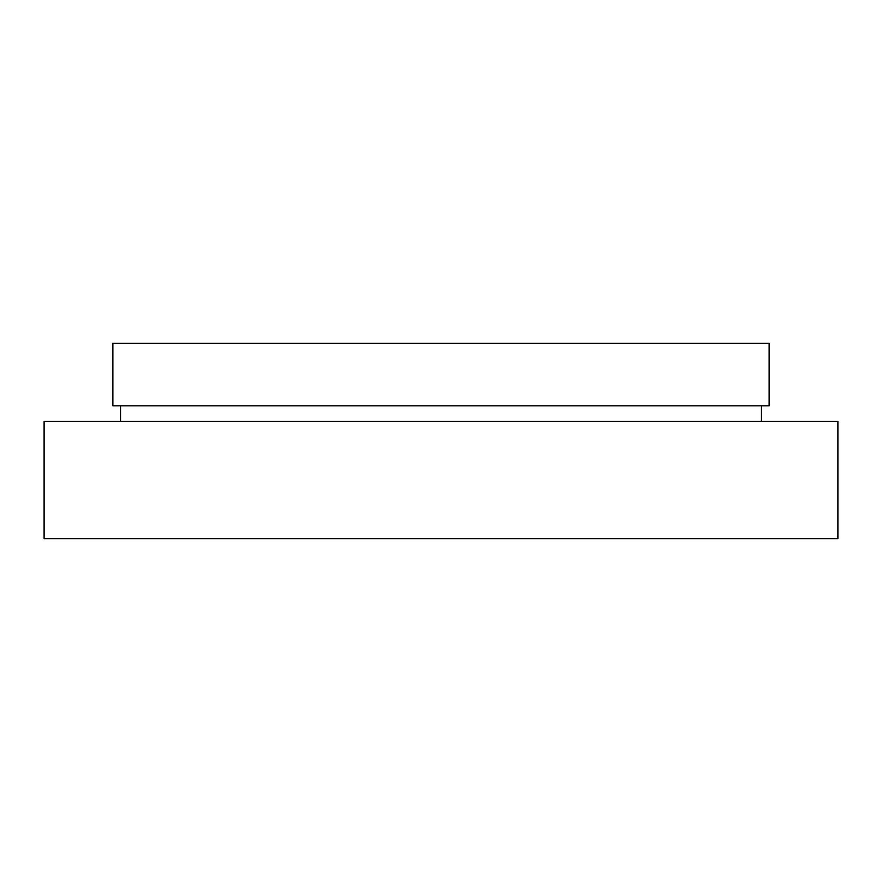 <?xml version="1.0" encoding="UTF-8"?>
<svg xmlns="http://www.w3.org/2000/svg" width="882" height="882" viewBox="0 0 882 882"><rect width="100%" height="100%" fill="white"/><g stroke="black" fill="none" stroke-linecap="round" stroke-linejoin="round"><path stroke-width="1.32" d="M44.1 538.659L837.9 538.659L837.9 421.464L44.1 421.464L44.1 538.659M761.331 421.464L761.331 405.841M120.669 421.464L120.669 405.841M112.852 405.841L769.148 405.841L769.148 343.341L112.852 343.341L112.852 405.841"/></g></svg>
